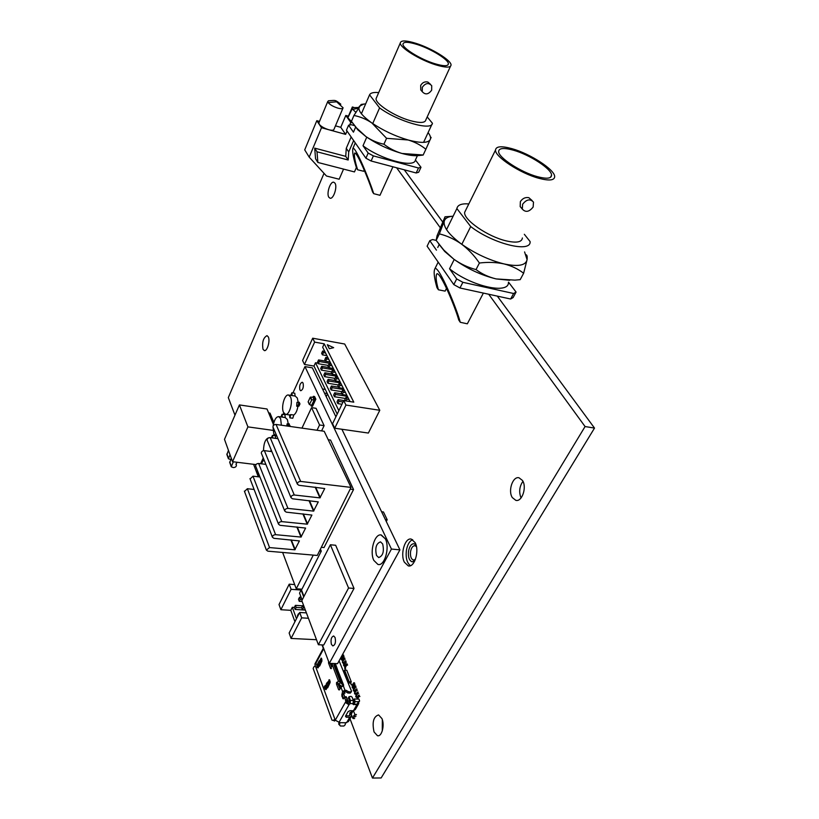 <?xml version="1.0" encoding="UTF-8"?>
<svg xmlns="http://www.w3.org/2000/svg" width="819" height="819" viewBox="0 0 819 819"><rect width="100%" height="100%" fill="white"/><g stroke="black" fill="none" stroke-linecap="round" stroke-linejoin="round"><path stroke-width="1.23" d="M404.351 562.182L408.272 565.888C414.527 567.823 419.635 550.696 415.161 542.659L411.312 539.107C405.047 537.274 400.02 554.053 404.351 562.182M263.001 349.242L264.332 350.583C267.189 351.556 270.342 340.827 268.325 336.937L267.014 335.626C263.257 337.735 261.916 342.27 263.001 349.242M328.849 197.256L330.067 198.218C333.507 199.345 337.623 186.742 334.971 183.139L333.773 182.227C330.313 181.142 326.249 193.601 328.849 197.256M374.058 731.951L377.467 735.728C381.787 737.059 384.889 725.214 381.941 718.58L378.573 714.905C373.474 716.605 371.969 722.286 374.058 731.951M512.325 497.594L515.827 500.348C522.061 502.18 527.119 487.059 522.45 480.436L519.011 477.784C512.766 476.023 507.77 490.898 512.325 497.594M585.073 426.545L594.512 428.081L381.142 777.958L372.461 778.05L585.073 426.545L488.718 294.246M324.027 173.341L228.317 397.614L234.971 415.161M253.583 464.301L258.323 476.812M322.021 644.911L323.3 648.279M350.01 718.795L372.461 778.05M353.777 107.391L352.354 106.982L348.423 116.196M440.141 227.528L396.631 167.782M351.72 121.744L347.85 117.823L352.764 107.617L352.354 106.982M594.512 428.081L497.297 296.109M442.557 221.795L404.269 169.809M382.278 730.957L382.35 719.747M521.038 497.972C518.765 492.045 519.4 486.486 522.942 481.316M509.684 280.303L496.119 278.921C481.326 275.297 467.209 268.704 453.767 259.152L444.717 251.474L438.615 243.775M479.402 263.022C488.063 261.967 496.263 262.264 503.992 263.913C511.476 265.806 518.017 268.919 523.628 273.249L520.188 279.658L514.895 280.129L496.119 278.921C488.564 277.068 481.869 273.956 476.034 269.594C468.058 267.506 460.636 264.025 453.767 259.152L443.734 249.99L436.158 240.407L437.039 235.811L445.014 216.81L444.307 220.935L439.363 233.876C447.061 235.77 454.402 239.138 461.363 243.99C468.212 249.14 474.232 255.487 479.402 263.022L476.034 269.594M439.363 233.876L436.158 240.407M523.628 273.249L527.078 259.643C527.405 256.716 527.088 255.098 526.146 254.77M449.754 216.462L444.993 216.8M524.59 251.924L527.078 259.643C525.839 265.479 518.151 266.902 503.992 263.913C489.148 260.166 474.938 253.521 461.363 243.99C448.628 234.418 442.946 226.73 444.307 220.935C445.208 218.376 447.758 216.84 451.975 216.298L445.014 216.81M453.132 216.185L451.975 216.298M483.384 293.079L467.342 323.812L460.288 322.297C456.378 307.678 439.434 266.799 435.043 268.458L438.175 262.131M446.539 288.298L445.116 291.124L438.4 289.783L436.967 287.643C434.06 277.498 433.425 271.099 435.043 268.458M460.288 322.297L458.742 319.994C455.139 306.89 440.642 272.287 436.926 273.751C435.513 275.87 436.005 281.214 438.4 289.783M537.428 176.679C546.631 179.085 551.351 178.593 551.576 175.225C551.873 169.083 529.658 154.658 513.308 150.174C503.91 147.604 499.017 148.024 498.638 151.443C498.013 157.361 520.823 172.307 537.428 176.679M533.149 207.023L533.497 202.129C530.169 198.597 526.545 199.304 522.635 204.248L522.287 209.08C525.593 212.653 529.217 211.967 533.149 207.023M532.125 200.553L528.828 197.676C525.368 197.062 522.542 198.372 520.372 201.607L520.178 206.613L522.092 208.579M511.947 148.669C501.423 145.782 495.945 146.253 495.505 150.082C494.799 156.685 520.331 173.423 538.902 178.307C549.18 180.968 554.443 180.426 554.678 176.669C554.985 169.789 530.2 153.685 511.947 148.669M522.389 237.971C521.857 242.199 516.502 243.182 506.326 240.909C487.95 236.763 463.441 219.83 464.639 212.367L465.939 209.746M508.527 282.166L516.072 292.066L513.124 297.563L510.647 299.017L459.971 287.991L453.808 284.602L427.108 246.212L429.791 240.694L432.596 239.547L436.138 240.387M508.435 282.35C509.152 294.768 471.304 286.425 449.549 268.786L454.217 259.48M524.324 234.285L530.098 241.544C531.336 253.255 493.161 243.99 470.71 226.566L461.814 244.318M439.199 244.543L437.755 247.481M446.529 229.627L456.879 208.558C457.596 204.934 461.578 203.388 468.826 203.931M456.879 208.558L470.71 226.566M436.445 250.153L429.791 240.694M516.072 292.066L513.605 293.499L462.878 282.309L456.685 278.921L449.549 268.786M453.808 284.602L456.685 278.921M510.647 299.017L513.605 293.499M459.971 287.991L462.878 282.309M361.128 104.453L353.941 115.479C360.196 116.667 366.154 119.154 371.816 122.932L386.568 138.319L408.149 139.988C414.813 141.984 420.72 145.076 425.88 149.242L423.136 155.067L418.98 155.528C414.844 156.081 409.183 155.395 401.996 153.47C388.912 149.703 376.863 144.052 365.868 136.527L357.811 129.822L353.972 124.785M423.198 155.006L401.996 153.47C395.28 151.495 389.25 148.413 383.927 144.216C377.498 142.895 371.478 140.336 365.868 136.527L356.49 127.866L351.433 121.335L353.941 115.479M386.568 138.319L383.927 144.216M425.88 149.242L431.132 137.408M428.102 132.596C430.292 135.432 431.029 137.725 430.292 139.486C428.173 143.151 420.792 143.315 408.149 139.988C395.014 136.128 382.913 130.436 371.816 122.932C361.496 115.479 357.371 109.9 359.439 106.204L363.779 104.074L361.128 104.443M365.663 103.88L363.779 104.074M392.936 166.8L379.965 195.301L373.71 193.663C369.604 180.395 355.733 146.744 352.938 148.29L355.282 142.905M364.199 169.973L363.626 171.263L357.637 169.779L356.572 168.192C353.296 157.913 352.088 151.28 352.938 148.29M373.71 193.663L372.573 191.974C368.857 180.149 357.033 151.689 354.668 153.061C353.9 155.477 354.893 161.046 357.637 169.779M434.592 63.636C443.448 66.308 448.044 66.38 448.392 63.862C448.74 59.726 431.214 48.915 417.188 44.502C408.2 41.718 403.46 41.595 402.968 44.134C402.426 48.157 420.372 59.275 434.592 63.636M431.664 90.162L431.715 85.719C428.624 82.412 425.491 82.934 422.317 87.295L422.256 91.677C425.337 95.024 428.48 94.523 431.664 90.162M430.425 84.255L427.835 82.033C424.795 81.388 422.409 82.514 420.69 85.401L420.751 89.895L422.194 91.533M416.195 43.417C406.142 40.295 400.839 40.151 400.286 42.997C399.662 47.482 419.748 59.93 435.647 64.803C445.536 67.782 450.675 67.854 451.054 65.039C451.423 60.411 431.859 48.341 416.195 43.417M450.46 66.339L425.88 119.779C425.286 122.993 420.096 123.29 410.319 120.659C394.584 116.329 375.153 103.726 376.085 98.608L376.709 97.174M366.769 137.152L363.001 145.741C380.733 159.531 414.68 168.519 415.417 159.981L420.986 167.291L418.673 172.256L416.175 172.973L371.109 160.995L365.909 158.2L346.447 130.211L348.577 125.235L351.31 124.723L354.647 125.655M415.417 159.981L417.403 155.682M423.577 142.363L431.992 124.212M427.19 116.922L432.432 123.249C432.022 131.204 397.799 121.478 379.586 107.893L372.727 123.556M348.577 125.235L353.45 132.166L355.702 126.945M361.404 113.749L369.564 94.84C370.546 92.875 373.587 92.127 378.695 92.598M369.564 94.84L379.586 107.893M420.986 167.291L418.489 167.997L373.372 155.886L368.171 153.081L363.001 145.741M365.909 158.2L368.171 153.081M416.175 172.973L418.489 167.997M371.109 160.995L373.372 155.886M299.908 389.916L300.768 390.755C303.01 389.629 303.777 387.059 303.061 383.046L302.211 382.217C299.969 383.343 299.201 385.913 299.908 389.916M331.408 644.348L332.821 645.925C335.247 645.003 335.995 642.198 335.084 637.54L333.681 635.984C331.255 636.906 330.507 639.7 331.408 644.348M380.968 534.95L385.401 538.902L381.347 535.012C374.764 533.036 369.328 551.463 373.822 560.391L377.938 564.455C384.51 566.553 390.039 547.706 385.38 538.902C389.916 547.43 384.869 565.775 378.388 564.526M376.494 555.415L378.675 557.565C382.995 555.937 384.316 551.392 382.657 543.949L380.497 541.861C376.197 543.468 374.867 547.993 376.494 555.415M263.913 459.541L261.302 463.81M259.736 476.453L259.818 476.986M322.338 644.932L329.32 663.349L391.441 549.058L304.965 366.595L292.936 392.936M283.783 412.971L283.118 414.445M274.048 434.305L273.495 435.524M263.268 457.934L260.616 463.728M257.453 470.659L256.808 472.082L258.609 476.842M301.187 589.137L303.962 596.447M329.32 663.349L337.541 663.666L399.928 549.846L341.902 429.258M335.903 416.799L312.336 367.833L304.965 366.595M391.441 549.058L399.928 549.846M265.806 464.23L264.875 464.25M381.603 511.762L383.456 511.967L387.203 519.737L386.281 521.478M387.203 519.737L385.35 519.543M354.023 588.431L335.667 545.259L330.374 544.778L301.812 600.655L318.386 644.737L323.751 644.993L354.023 588.431L348.566 588.022L330.374 544.778M318.386 644.737L348.566 588.022M350.163 489.148L353.542 489.547L330.548 440.059L328.245 439.742M321.324 547.317L324.037 547.563L353.542 489.547M282.637 552.456L296.263 588.789L301.945 589.189L321.273 551.146L320.434 549.099M319.502 550.982L321.273 551.146M296.263 588.789L313.267 555.108M285.626 414.383L289.568 414.957L289.844 417.833L290.878 414.598L293.796 415.018C295.772 413.615 297.143 410.749 297.921 406.398L298.955 406.101L299.969 403.921L299.211 402.252L296.949 402.364L296.683 406.214L297.921 406.398M289.844 417.833L292.762 418.263L293.796 415.018M290.499 396.969L288.575 395.045C284.736 393.826 280.876 407.012 283.476 412.356L285.432 414.353C289.25 415.632 293.171 402.242 290.499 396.969M298.167 402.088L297.307 398.024L295.198 396.068M289.568 414.957L290.878 414.598M295.075 396.048L294.799 393.222L291.902 392.772L290.745 395.382M292.168 395.597L291.902 392.772M296.683 406.214L297.717 405.917L298.73 403.726L297.973 402.057M297.717 405.917L298.955 406.101M298.73 403.726L299.969 403.921M281.378 425.204L280.62 418.611L278.695 416.605C276.075 416.758 274.222 419.85 273.147 425.89M273.024 427.149L273.751 433.681L275.706 435.759L276.668 435.688M288.216 423.72L287.397 419.584L285.217 417.557L284.961 414.721L282.074 414.291L280.958 416.932M282.074 414.291L282.33 417.137L285.217 417.557M288.36 426.197L288.012 423.689L287.008 423.955L286.947 425.993M289.588 426.371L289.24 423.863L288.012 423.689M288.738 425.378L289.967 425.552M269.001 437.725C265.591 438.544 263.749 442.864 263.483 450.665M270.7 451.453L271.14 449.856M275.655 438.37L275.307 435.78L272.44 435.38L271.355 437.786M272.788 437.981L272.44 435.38M317.035 430.262L319.553 424.979L311.568 407.637L301.965 428.122M311.568 407.637L316.052 408.312L324.109 425.634L321.591 430.907M319.553 424.979L324.109 425.634M315.847 399.201L314.588 396.519L313.349 396.324L314.598 399.007L315.847 399.201L312.52 406.306L311.271 406.111L314.168 399.938L312.909 397.256L310.565 397.102L311.804 399.795L309.387 404.566L311.691 405.231L314.168 399.938L311.804 399.795M311.486 399.979L310.237 397.287L308.159 401.74L309.398 404.432M312.909 397.256L314.168 399.938L312.909 397.256L313.329 396.376L314.578 399.058L313.349 396.324M314.598 399.007L314.168 399.938M311.271 406.111L310.759 404.995M327.467 393.908L326.187 396.611M327.242 393.448L324.529 393.171M325.338 389.516L322.481 388.912M334.725 428.224L345.946 405.057L343.724 400.593L332.575 423.699L334.725 428.224L368.366 433.056L379.791 410.288L344.697 344.021L312.694 338.206L302.58 360.483L304.463 364.445L314.639 342.117L312.694 338.206M337.223 414.076L313.984 366.062L315.51 362.756L338.861 410.667M345.946 405.057L379.791 410.288M333.671 347.676L327.293 344.717L329.33 348.72L333.671 347.676M343.724 400.593L353.798 402.16L324.222 343.837L314.639 342.117M313.984 366.062L304.463 364.445M318.038 363.186L315.51 362.756M350.041 401.576L322.666 347.215L324.222 343.837M337.858 403.634L338.943 401.361L338.093 399.631L337.008 401.904L337.858 403.634L341.953 404.269M338.093 399.631L345.331 400.767M338.943 401.361L343.048 402.006M334.48 396.744L335.555 394.482L334.715 392.782L333.64 395.034L334.48 396.744L345.434 398.464M334.715 392.782L341.922 393.929M335.555 394.482L347.42 396.365M331.152 389.957L332.217 387.704L331.398 386.025L330.333 388.267L331.152 389.957L341.902 391.677M331.398 386.025L338.554 387.182M332.217 387.704L344.021 389.609M327.876 383.261L328.931 381.019L328.112 379.361L327.068 381.603L327.876 383.261L338.431 384.981M328.112 379.361L335.237 380.538M328.931 381.019L340.663 382.944M324.641 376.658L325.686 374.426L324.887 372.799L323.843 375.02L324.641 376.658L335.012 378.378M324.887 372.799L331.971 373.976M325.686 374.426L337.356 376.371M321.457 370.147L322.491 367.926L321.693 366.318L320.669 368.54L321.457 370.147L331.644 371.867M321.693 366.318L328.736 367.516M322.491 367.926L334.091 369.891M318.315 363.728L319.338 361.517L318.55 359.93L317.537 362.141L318.315 363.728L328.317 365.438M318.55 359.93L325.563 361.138M319.338 361.517L330.876 363.503M345.956 400.941L346.806 399.181L345.925 397.44L344.819 399.733L345.372 400.849M345.925 397.44L348.136 397.788M346.806 399.181L349.017 399.529M342.219 394.533L343.325 392.24L342.455 390.52L341.359 392.813L342.219 394.533L346.867 395.27M342.455 390.52L344.656 390.878M343.325 392.24L345.526 392.598M338.8 387.684L339.895 385.401L339.046 383.702L337.96 385.984L338.8 387.684L343.417 388.431M339.046 383.702L341.226 384.06M339.895 385.401L342.076 385.759M335.432 380.927L336.507 378.654L335.667 376.986L334.602 379.248L335.432 380.927L340.028 381.685M335.667 376.986L337.848 377.344M336.507 378.654L338.687 379.013M332.115 374.263L333.179 372.01L332.35 370.362L331.286 372.614L332.115 374.263L336.681 375.03M332.35 370.362L334.51 370.72M333.179 372.01L335.34 372.369M328.839 367.7L329.893 365.448L329.074 363.831L328.02 366.073L328.839 367.7L333.374 368.478M329.074 363.831L331.224 364.199M329.893 365.448L332.043 365.817M325.604 361.23L326.648 358.988L325.839 357.381L324.805 359.623L325.604 361.23L330.118 362.008M325.839 357.381L327.979 357.76M326.648 358.988L328.788 359.357M322.42 354.842L323.454 352.61L322.655 351.034L321.632 353.265L322.42 354.842L326.914 355.63M322.655 351.034L324.785 351.402M323.454 352.61L325.573 352.989M329.74 348.618L329.136 348.331M294.932 621.723L290.786 610.329L292.322 607.309L296.488 618.693M299.682 612.469L301.679 617.854L291.062 638.441L289.138 633.015L299.682 612.469L306.398 612.878M301.679 617.854L308.425 618.253M291.062 638.441L316.492 639.711M303.716 596.928L301.105 590.028L291.114 589.322L289.209 584.182L294.686 584.582M289.209 584.182L279.023 604.545L280.866 609.715L291.114 589.322M290.786 610.329L280.866 609.715M294.39 607.442L292.322 607.309M302.139 600.01L299.539 593.11L301.105 590.028M298.71 614.363L298.474 613.707L297.43 615.734L297.676 616.39M298.474 613.707L299.037 613.738M295.127 609.459L296.161 607.432L295.393 605.354L294.359 607.381L295.127 609.459L305.354 610.094M295.393 605.354L302.518 605.814M296.161 607.432L301.668 607.78M302.385 609.694L303.439 607.647L302.651 605.548L301.607 607.596L302.385 609.694L305.272 609.879M302.651 605.548L303.675 605.62M303.439 607.647L304.463 607.718M299.263 601.341L300.307 599.303L299.529 597.225L298.495 599.262L299.263 601.341L302.139 601.525M299.529 597.225L301.136 597.338M300.307 599.303L301.914 599.406M416.103 545.147L414.117 543.765C411.353 543.693 409.48 546.222 408.497 551.33C407.995 557.084 409.193 560.575 412.08 561.814L414.793 560.861M413.871 543.724C411.22 543.908 409.428 546.437 408.517 551.33C408.016 557.084 409.203 560.575 412.09 561.814L412.366 561.854M416.451 546.652L415.008 545.72C412.807 545.669 411.322 547.665 410.534 551.719C410.145 556.296 411.087 559.07 413.39 560.053L415.397 559.438M412.653 539.649C409.469 541.062 407.371 544.727 406.357 550.644C405.61 558.036 406.982 563.042 410.483 565.673M337.878 108.118C341.103 108.968 342.833 108.866 343.1 107.801L336.629 101.791L328.132 102.559C330.037 104.791 333.292 106.644 337.878 108.118M351.873 108.405L355.733 112.275M343.56 169.103L339.168 179.228L326.453 175.993L309.203 157.146L321.488 127.733L328.777 129.74C324.211 128.307 320.997 126.454 319.134 124.191L318.96 122.676M328.654 100.727L327.754 101.525L328.132 102.559M342.915 108.231L334.009 129.279C333.722 130.395 331.982 130.549 328.777 129.74L345.618 134.367L347.041 131.06M349.652 124.979L350.747 122.42L352.569 122.932M351.156 136.978L346.273 148.3L345.741 156.357L314.691 148.137L315.561 158.763L317.864 162.449L354.463 171.929L356.378 167.567M345.618 134.367L340.755 127.314L335.462 125.85M319.482 121.417L316.81 120.68L304.719 149.877L309.203 157.146M316.81 120.68L321.488 127.733M314.691 148.137L317.004 151.791L317.864 162.449M317.004 151.791L348.188 160.002L345.741 156.357M348.188 160.002L348.72 151.924L346.273 148.3M348.72 151.924L353.644 140.561M348.536 116.226L345.802 115.459L340.755 127.314M345.802 115.459L350.747 122.42M353.194 710.738L351.228 714.168L352.754 718.181L353.388 718.304L353.869 715.396L354.463 716.062L354.873 714.496L356.47 714.526M342.291 684.356L338.329 680.784L337.418 682.442L336.609 682.319L336.507 684.09L338.093 684.141L339.946 689.014M337.971 683.404L338.093 684.141M354.822 694.021L355.507 693.406M351.228 714.168L350.481 712.97L351.771 710.708M352.201 685.227L351.228 684.838L350.532 683.046L348.423 682.985L349.119 681.746L344.594 670.126L343.908 671.355L348.423 682.985M350.563 683.107L351.279 681.817L349.119 681.746M352.416 687.868L355.057 684.152L354.258 684.111L353.736 682.79L354.514 684.111M352.242 687.428L352.743 686.547L352.19 685.237L353.736 682.79M352.713 686.547L354.258 684.111M354.003 682.8L354.535 682.841M355.456 687.182L354.944 685.851L355.456 687.182L353.91 689.618L352.037 686.906L352.723 686.557M353.613 690.939L354.299 690.315M354.944 685.851L353.398 688.298M355.2 685.861L355.743 685.902M356.255 687.223L355.722 687.182M353.439 690.499L353.941 689.618M354.647 693.591L355.149 692.71L353.245 689.977L353.931 689.629M354.596 691.369L356.152 688.933L356.951 688.974M355.804 694.461L356.337 695.802L357.893 693.365L357.36 692.024L355.815 694.461L354.443 693.069L356.674 690.263L356.152 688.933M356.674 690.263L356.419 688.943M356.03 697.123L356.715 696.508M357.893 693.365L357.627 692.035L358.169 692.065M358.691 693.406L358.159 693.365M355.856 696.693L356.357 695.812L355.661 696.17L356.05 697.184L357.043 697.573L358.589 695.136L359.387 695.177M357.34 699.047L359.111 696.478L358.589 695.136M359.111 696.478L358.855 695.136M357.555 698.914L357.012 697.573M359.92 696.519L359.377 696.488M340.202 681.316L341.052 681.121L334.316 663.544M343.663 665.427L345.884 662.131L345.383 660.861L345.905 660.902M345.505 670.157L344.604 667.854L345.301 667.516L343.448 664.885L344.123 664.557M343.847 665.847L344.502 665.253M345.618 662.121L345.383 660.861M346.406 662.182L345.884 662.131M344.123 664.537L342.301 661.936L344.461 659.172L343.96 657.913L344.748 657.964M345.116 660.851L343.622 663.277M342.506 662.469L342.987 661.598M342.7 662.899L343.345 662.305M344.461 659.172L344.226 657.923M343.96 657.913L342.475 660.329L341.523 659.94L341.154 658.998L343.304 656.244L342.813 654.985L344.093 656.295L341.564 659.96M345.249 659.234L344.717 659.182M342.966 661.588L342.455 660.319M341.359 659.541L341.84 658.66M343.069 654.995L343.591 655.036M341.82 658.65L341.318 657.401L342.813 654.985M320.106 665.161L318.929 665.325M345.301 667.516L344.819 668.386M344.983 668.826L345.659 668.212M347.573 665.141L347.072 663.861M347.041 665.1L346.539 663.82M345.27 667.516L346.785 665.089M346.283 663.81L344.779 666.236M339.916 722.686L345.505 722.767L345.147 724.846L343.867 726.033L340.407 725.992L339.547 724.774L339.916 722.686L335.268 720.198L314.998 664.956L315.213 663.359M344.072 691.942L344.953 693.191L343.611 693.161L342.567 695.024L343.376 698.883M339.086 660.851L351.505 691.164L350.982 691.86L348.781 691.799L348.085 693.038L345.28 691.543L345.976 690.304L348.781 691.799M351.433 691.707L350.286 693.099L348.085 693.038M335.36 663.585L344.953 690.274L345.976 690.304M344.953 690.274L342.618 691.451L341.789 694.942L342.342 696.16M343.806 693.161L344.205 691.523L342.618 691.451M344.318 691.523L345.28 691.543M343.151 698.587L341.851 696.15M342.772 698.576L343.519 698.699L344.604 697.225L346.212 697.266L347.43 699.938L347.594 702.784L348.577 703.06L349.744 701.811L348.597 703.05M343.611 693.161L344.727 697.225M346.068 697.266L346.335 696.795L344.994 696.764M347.379 701.228L345.772 701.187L344.604 697.225M338.984 722.675L338.728 724.15L340.407 725.992M338.728 724.15L339.547 724.774M349.744 701.811L348.464 697.727M358.661 702.641L358.702 703.613L356.859 704.77L352.989 704.268L353.368 700.491L352.057 697.102L350.982 696.365L349.058 696.682L350.389 700.419L350.225 703.572L349.498 702.405M354.156 701.914L353.818 704.125L355.241 701.637L358.487 701.709L359.582 701.013L359.039 699.088L354.207 698.976L353.501 700.214L354.156 701.914L353.603 701.893M353.818 704.125L357.064 704.197L359.357 701.412M345.505 722.767L348.403 721.6M345.72 715.775L349.15 715.837L349.887 715.366L349.621 714.281L351.208 714.301L351.546 716.113L349.703 717.29L346.242 717.239L345.71 715.806M349.621 714.281L350.092 712.469L350.481 712.97M358.323 704.279L355.282 709.582L353.45 710.738L349.979 710.677L348.055 711.68L345.485 716.195L346.242 717.239M346.335 696.795L347.87 700.808L349.314 701.801M355.241 701.637L354.207 698.976M348.075 703.05L348.648 704.555L350.051 703.859M345.772 701.187L345.813 702.743L347.594 702.784M348.648 704.555L345.813 702.743M334.91 719.225L333.272 720.423L331.971 720.136L313.175 668.57L313.749 667.014L315.325 665.847M333.272 720.423L331.971 720.136M335.319 720.321L334.285 721.068M342.035 686.435L339.107 684.459L340.028 682.811M339.527 689.782L338.646 689.752L339.465 689.874L340.97 687.182L342.598 691.471M338.646 689.752L336.507 684.09M337.418 682.442L339.107 684.459M331.787 664.772L331.275 663.421M334.224 664.659L334.213 664.148M331.787 664.833L331.511 666.891L332.401 665.212L332.473 663.472M334.439 663.871L333.978 665.274L339.926 680.835L341.523 682.36M338.329 680.784L332.401 665.212M331.449 668.57L330.62 668.539L331.511 666.891M330.62 668.539L328.542 663.062L329.228 663.093M330.211 663.38L331.388 666.471M328.603 661.435L328.542 663.062M321.898 659.326L320.823 660.953L319.328 660.892L320.823 660.953M320.741 660.943L319.799 662.458L318.243 662.397L321.478 658.21M319.635 666.031L319.031 666.011L319.605 666.072L321.949 660.964L321.498 658.251L320.915 658.189M319.021 666.021L317.373 663.851L318.233 666.185L317.158 667.383L318.007 667.915L319.031 666.011M317.506 666.727L316.646 664.393L317.158 667.383M317.373 663.851L316.646 664.393M318.755 666.523L318.233 666.185M318.489 664.567L319.175 666.011M317.895 664.189L319.727 663.738L318.898 665.263M318.243 662.397L318.171 663.677M319.799 662.458L319.727 663.738M329.975 680.917L328.88 682.544L327.385 682.493L328.88 682.544M328.777 682.544L327.825 684.06L326.249 684.008L329.566 679.811M327.702 687.745L327.068 687.725L327.661 687.817L330.067 682.667L329.586 679.872L328.992 679.79M327.057 687.745L325.368 685.493L326.259 687.909L325.235 689.158L326.013 689.649L327.068 687.725M325.675 688.349L324.785 685.933L324.344 686.742L325.235 689.158M325.368 685.493L324.785 685.933M326.781 688.247L326.259 687.909M326.484 686.199L327.211 687.735M325.89 685.831L327.754 685.36L326.904 686.895M327.825 684.06L327.754 685.36M326.249 684.008L326.177 685.319M340.97 687.182L343.56 685.677M335.094 663.574L343.611 685.063M334.746 664.68L333.896 664.905M340.325 681.101L334.029 664.649M342.936 686.056L341.052 681.121M341.523 686.742L341.206 685.902M340.591 687.868L339.353 684.633M351.279 681.817L346.744 670.198L344.594 670.126M351.576 684.971L350.675 682.892M356.859 704.77L353.45 710.738L354.873 714.496M357.473 690.304L356.941 690.274M330.231 681.899L328.583 683.742M230.774 459.551L228.409 458.753L230.016 454.74M226.914 454.555L228.45 450.378M273.884 422.43L270.014 413.114L268.642 412.909M273.403 424.396L267.025 408.998L239.414 404.924L224.488 439.342L232.524 461.701L255.978 464.598M273.024 430.374L247.922 426.883L239.414 404.924M247.922 426.883L232.524 461.701M237.111 462.264L235.913 464.26L236.456 465.079C236.374 466.656 235.329 467.485 233.323 467.567L231.275 466.799L233.333 461.803M229.75 462.53L231.306 458.333M300.655 481.429L351.034 487.397L324.191 431.275L276.054 424.457L300.655 481.429C298.546 481.552 297.451 482.452 297.369 484.142L298.853 485.278L324.723 488.544L319.922 497.88L294.277 495.004C292.178 495.126 291.093 496.017 291.011 497.665L292.485 498.791L318.274 501.883L313.523 511.107L287.971 508.404C285.903 508.527 284.828 509.398 284.725 511.025L286.21 512.141L311.896 515.069L307.217 524.17L281.756 521.621C279.709 521.754 278.634 522.614 278.532 524.211L280.016 525.317L305.61 528.071L300.982 537.069L275.614 534.674C273.587 534.817 272.522 535.667 272.41 537.223L273.894 538.329L299.396 540.919L294.82 549.805L269.553 547.573L266.37 550.081L267.854 551.167L317.281 555.456L351.034 487.397M273.147 427.457L272.973 427.037C273.024 425.389 274.048 424.529 276.054 424.457M244.512 491.472L247.379 488.718L254.125 489.475M250.102 478.972L252.979 476.177L259.951 476.996M255.753 466.328L255.61 465.95C255.682 464.393 256.695 463.564 258.64 463.482L265.868 464.373M261.486 453.531L261.322 453.142C261.394 451.556 262.408 450.716 264.373 450.634L271.867 451.607M267.281 440.571L267.117 440.172C267.168 438.554 268.192 437.704 270.178 437.622L277.948 438.677M358.067 108.303L352.293 109.48M353.46 716.953L355.057 716.983M352.18 710.718L350.675 713.349M320.331 664.731L319.215 664.68M319.451 664.25L320.444 664.291M323.751 648.638L314.998 664.956M350.286 693.099L350.982 691.86M347.44 692.813L348.136 691.574M345.915 691.768L346.611 690.53M344.103 691.82L342.496 691.779M342.598 694.962L341.789 694.942M344.942 697.624L346.56 697.655M345.813 699.897L347.43 699.938M349.089 697.03L348.382 698.279M357.064 704.197L358.487 701.709M349.703 717.29L346.57 722.778M349.846 714.885L349.314 715.826M347.215 701.944L347.87 700.808M353.685 704.698L353.245 703.562M350.389 700.419L353.368 700.491M353.204 703.634L350.225 703.572M349.14 704.514L338.841 722.675M345.608 701.873L335.268 720.198M319.594 660.657L321.14 660.718M318.939 661.117L320.495 661.179M329.207 682.319L327.631 682.268M326.955 682.718L328.532 682.77M329.422 683.834L328.235 683.312M226.904 453.9L228.46 458.271M229.75 461.875L231.337 466.318M247.379 488.718L269.553 547.573M252.979 476.177L275.614 534.674M291.339 539.936L295.198 549.6M290.868 539.895L294.82 549.805M258.64 463.482L281.756 521.621M297.317 527.016L301.361 536.865M296.847 526.975L300.982 537.069M264.373 450.634L287.971 508.404M303.368 513.933L307.596 523.965M302.887 513.882L307.217 524.17M270.178 437.622L294.277 495.004M309.49 500.675L313.912 510.902M308.998 500.614L313.523 511.107M315.673 487.233L320.311 497.676M315.172 487.182L319.922 497.88M409.111 565.97L408.272 565.888M378.439 735.738L377.467 735.728M516.461 500.429L515.827 500.348M444.717 251.474L443.734 249.99M550.45 177.365L551.576 175.225M495.505 150.082L464.639 212.367M522.287 209.08L520.188 206.613M357.811 129.822L356.49 127.866M447.87 65.018L448.392 63.862M400.286 42.997L376.085 98.608M422.256 91.677L420.751 89.895M288.575 395.045L295.372 396.099M278.695 416.605L285.452 417.588M275.931 435.79L276.761 435.903M309.387 404.566L308.149 401.873M318.775 123.126L327.754 101.525M328.419 100.798C336.015 100.276 334.684 99.57 340.817 104.187M352.528 107.688L358.579 107.494M354.545 716.062L356.06 716.093M323.485 647.931L314.916 663.922M348.351 697.921L349.058 696.682M351.156 716.789L348.413 721.6M331.388 665.571L332.279 663.933M353.132 718.519L354.647 718.539M226.843 454.381L228.409 458.753M236.067 464.004L236.333 464.742M229.689 462.356L231.275 466.799M244.379 491.113L266.37 550.081M249.959 478.613L272.41 537.223M255.61 465.95L278.532 524.211M261.322 453.142L284.725 511.025M267.117 440.172L291.011 497.665M272.973 427.037L297.369 484.142"/></g></svg>
